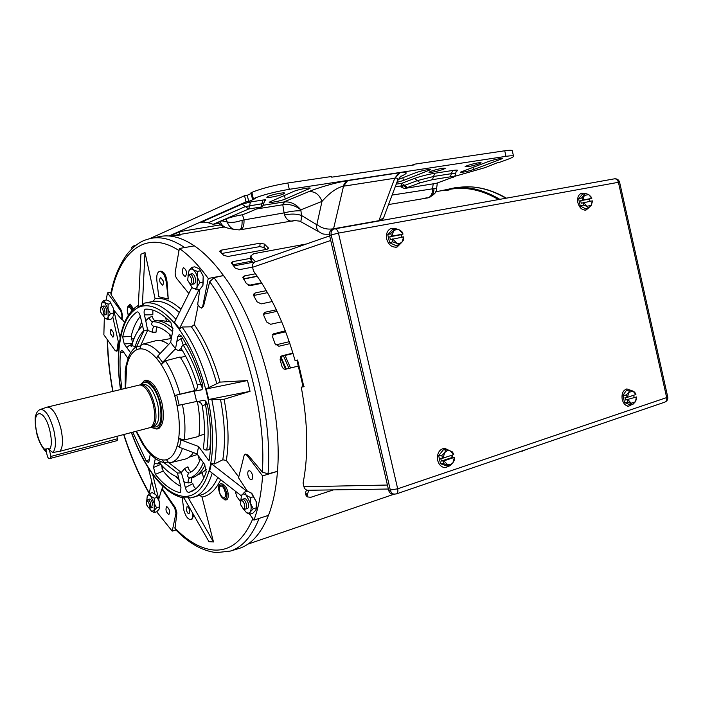 <?xml version="1.0" encoding="UTF-8"?>
<svg xmlns="http://www.w3.org/2000/svg" width="703" height="703" viewBox="0 0 703 703"><rect width="100%" height="100%" fill="white"/><g stroke="black" fill="none" stroke-linecap="round" stroke-linejoin="round"><path stroke-width="1.05" d="M52.883 452.477C55.915 448.883 56.214 441.431 53.797 430.122C49.895 416.238 45.44 409.331 40.44 409.401L47.25 407.107C52.4 407.345 56.934 414.427 60.836 428.364C63.314 440.025 62.962 447.679 59.764 451.326L52.883 452.477L49.377 450.008C51.776 446.721 51.952 440.377 49.922 430.983C44.21 406.255 30.686 409.137 36.828 432.916C39.201 441.959 42.242 447.785 45.967 450.377L47.523 456.765L48.586 458.505L50.695 458.312L50.897 456.44L117.454 438.777L117.208 440.596L50.765 458.294L117.208 440.596M141.611 384.98C151.883 384.058 161.611 422.521 152.138 426.616L150.873 427.371L156.391 428.962C161.901 426.15 163.263 417.582 160.486 403.258C156.224 388.355 150.811 380.903 144.238 380.903L140.178 384.919L141.611 384.98M47.25 407.107L140.002 384.91C145.53 386.079 149.994 392.766 153.368 404.954C155.732 416.598 154.853 424.094 150.758 427.45L59.764 451.326M285.585 369.277L280.348 356.992M288.995 368.425L283.467 355.841M290.55 368.029L285.066 355.454M130.152 432.732L131.751 432.617M45.967 450.377L45.633 448.98L49.043 448.602L49.377 450.008M156.154 429.023L157.788 428.892C163.368 426.044 164.757 417.38 161.945 402.898C157.639 387.836 152.156 380.305 145.503 380.305L144.01 380.956M185.425 276.569C187.297 272.94 186.664 269.97 183.527 267.641L183.334 267.694C181.479 271.376 182.13 274.346 185.276 276.613L185.425 276.569M247.983 475.29C248.88 478.295 250.075 479.754 251.586 479.657C252.658 479.086 252.957 477.574 252.474 475.114C251.595 472.126 250.4 470.667 248.906 470.729C247.808 471.282 247.5 472.803 247.983 475.29M166.839 506.643L166.629 506.67C165.337 509.534 166.022 512.135 168.702 514.455L168.94 514.42C170.205 511.52 169.511 508.928 166.839 506.643M113.552 332.827L111.179 329.426C110.248 329.874 110.028 331.324 110.494 333.776L112.884 337.168C113.798 336.702 114.018 335.252 113.552 332.827M159.95 282.044L162.323 285.207C163.333 284.733 163.614 283.283 163.166 280.849L160.82 277.676C159.792 278.133 159.502 279.592 159.95 282.044M189.661 510.237C188.966 507.874 188.088 506.696 187.016 506.722L186.462 510.193C187.156 512.575 188.044 513.752 189.125 513.708L189.661 510.237M182.218 497.689L183.817 510.158C185.671 516.494 188.035 519.614 190.908 519.535C192.341 518.919 193 516.977 192.868 513.708M188.843 293.502L176.506 278.265L175.302 275.585L175.144 272.509L179.37 248.493C189.081 255.303 198.703 265.303 208.237 278.485L202.71 306.429L201.541 308.099L199.995 307.264L197.692 304.425L199.766 289.267M245.716 454.112L248.062 455.069L262.316 472.082L268.054 473.875L277.483 471.335L262.571 475.913C261.375 493.207 258.502 507.944 253.932 520.123L249.653 514.245M247.403 491.204L238.537 477.794L244.09 455.57L245.048 454.279L247.025 455.368L262.571 475.913M219.125 491.397C215.935 479.499 226.911 482.363 228.203 493.989C228.51 498.515 227.359 500.466 224.74 499.833L221.682 497.109M199.854 495.351L202.016 497.056L213.484 541.96L208.976 541.679L182.991 496.3C172.762 494.894 162.578 487.267 152.446 473.427L152.551 474.138C162.49 487.935 172.912 495.879 183.808 497.988M268.476 515.334C261.156 533.507 251.358 544.553 239.082 548.463L237.799 548.85M159.036 236.7L160.187 236.463C170.627 234.468 182.024 237.605 194.362 245.874L179.37 248.493M194.397 245.874C204.204 252.597 213.905 262.491 223.501 275.541L223.492 275.558C258.344 321.728 282.773 409.823 277.465 471.318C276.182 488.523 273.186 503.19 268.493 515.325L253.932 520.123M223.492 275.558L214.011 277.685L209.714 281.71L203.51 306.262L201.541 308.099M118.227 341.816L117.058 349.857L116.267 351.192L115.037 350.419L103.859 334.777L104.334 317.624M106.206 300.005L107.462 292.879L120.758 310.779L121.988 315.981L121.505 319.294L122.041 319.074L124.572 322.563M111.162 292.176L107.462 292.879M110.881 293.546L111.127 294.777L121.487 310.638L122.524 315.867L122.041 319.074M157.024 497.39L154.273 498.225L150.758 496.195L149.607 493.48L152.349 492.662L155.855 494.666L159.344 501.819L158.65 499.525L161.831 488.98L162.402 488.928L175.451 507.777L176.901 512.918L174.968 528.928C188.325 543.085 202.148 550.985 216.436 552.62L230.329 551.082L239.082 548.463M161.831 488.98L174.722 508.005L175.961 513.208L172.217 531.134L156.672 511.758M175.952 529.939L172.217 531.134M149.229 493.822L151.558 481.3M240.514 501.67L236.691 496.406L235.241 491.098M223.501 275.541L208.237 278.485M162.402 488.928L162.92 486.212M190.908 519.535L192.024 519.174L193.738 515.229M127.876 306.772L130.204 304.118L133.517 308.881M175.899 319.25C164.599 306.763 154.142 301.385 144.51 303.116L153.175 301.402L155.055 298.608L145.003 252.509L140.934 254.266L138.227 307.519C129.387 312.185 123.456 322.607 120.433 338.776L119.343 346.184C117.928 359.347 118.368 373.759 120.679 389.418M167.121 282.342C166.207 275.26 164.115 271.534 160.829 271.165L159.599 271.393C157.323 272.202 156.409 275.207 156.839 280.418L158.746 296.754L168.237 299.039L167.121 282.342L166.339 282.492C165.108 275.462 162.859 271.762 159.599 271.393M178.975 479.648L175.372 476.247M138.5 330.269L141.637 321.798M198.211 305.067L194.309 324.681L191.418 326.816L182.051 327.018L179.133 329.276C190.381 345.164 199.221 365.094 205.654 389.084L220.074 382.116L247.509 380.543L205.654 389.084M250.04 391.334L208.141 399.62L224.099 399.242L250.04 391.334L247.509 380.543M238.73 477.003L226.322 460.439L222.789 459.797L214.389 463.962L210.768 463.215L246.946 491.344M191.919 287.395L174.168 322.897C162.692 309.777 152.076 304.188 142.331 306.121L144.141 303.186M199.177 289.381L179.133 329.276M241.27 495.773L209.081 470.667C204.459 486.371 197.227 494.912 187.393 496.265L189.907 498.084L201.401 494.877C208.123 492.715 213.58 486.933 217.772 477.539M118.605 343.468L117.779 349.699L117.076 351.017L116.267 351.192M131.602 432.653C136.268 445.517 141.76 456.959 148.078 466.985L154.871 493.875M158.887 499.868L152.446 473.427M120.38 338.705L113.297 308.151L113.236 313.222L110.406 313.793L108.042 309.197L108.104 304.109L104.677 302.536L103.684 300.497L101.75 303.011M112.805 317.071L119.29 346.096M113.772 310.12L121.505 319.294M138.21 305.418C129.027 311.13 123.025 321.992 120.195 337.985L120.433 338.776M193.43 452.565C191.102 456.089 188.342 458.277 185.144 459.121L170.987 462.583C168.922 462.89 167.481 461.976 166.673 459.85L164.537 460.008C157.894 460.157 151.127 455.298 144.247 445.421L136.47 431.37M164.238 462.723C157.911 461.186 152.068 456.871 146.707 449.771L146.47 448.646M178.474 440.254L178.105 442.099C175.645 453.391 171.119 459.358 164.537 460.008L166.673 459.85L168.096 462.135L181.304 472.442L184.696 468.506C186.172 471.546 187.648 473.005 189.116 472.882C186.945 475.254 187.147 476.924 189.731 477.899L192.446 477.662C191.365 478.26 191.102 479.921 191.647 482.636L188.123 482.952L183.949 481.81L181.304 472.442M162.419 460.149L163.843 462.416L177.481 473.057L180.97 487.697L180.372 492.531L179.731 492.601L180.864 492.003M179.731 492.601C171.576 490.606 163.448 484.525 155.337 474.376L153.544 467.407L155.328 458.505M180.636 486.3C174.731 483.225 168.922 478.154 163.21 471.089L155.337 474.376M161.321 464.885L163.21 471.089M161.725 468.022L163.922 467.688M160.433 461.511L159.766 463.049M150.257 453.936L149.185 461.019L148.342 462.451L146.171 460.896L149.449 459.542M146.171 460.896L132.876 432.319M125.573 388.241L126.698 365.516L125.556 372.915L126.127 369.224C127.964 357.845 131.997 351.157 138.219 349.154L140.275 348.609C140.029 346.324 140.899 344.83 142.885 344.101C148.236 343.767 153.957 346.957 160.02 353.662M136.197 349.699L138.219 349.154L136.189 349.699L136.444 347.001L143.79 330.964L140.31 316.209C139.581 313.547 138.614 312.106 137.384 311.886L137.929 312.027M136.795 346.236C132.972 348.987 130.231 352.607 128.561 357.08L126.408 364.233L126.698 365.516L126.303 364.207L125.169 371.597L125.565 372.915M123.675 352.15L120.38 352.458L121.557 350.305L123.113 351.359L128.016 358.521M121.962 389.111C120.072 376.043 119.554 363.82 120.38 352.458M132.48 343.266L124.211 344.013L122.674 336.957L131.171 336.201C133.219 327.765 136.277 321.148 140.336 316.341M122.674 336.957C125.521 324.874 130.257 316.57 136.9 312.035M131.171 336.201L132.551 343.029M131.18 339.356L134.194 338.248M131.689 346.175L131.848 345.595L135.951 346.807M157.797 359.813L160.17 363.012M182.218 350.314L178.808 350.551L175.021 349.25L162.595 362.397L161.374 364.62L165.469 360.806L180.082 357.001C186.242 366.237 191.163 377.423 194.854 390.569L174.757 395.464L194.336 391.044M142.885 344.101L157.033 340.41C160.679 340.138 164.555 341.491 168.676 344.488M147.147 302.589L144.449 303.125M152.867 310.12L152.841 314.777L144.387 314.882C143.763 311.578 144.133 309.671 145.503 309.171L147.41 309.153M145.503 309.171L146.382 309.135C154.071 309.074 162.244 313.564 170.908 322.598L172.868 330.19L170.636 342.352L157.823 355.99L156.611 358.214L158.983 361.412C166.4 371.615 172.05 384.664 175.961 400.561L174.748 395.464M156.541 326.842L156.022 332.203L152.419 332.247L147.63 330.357L145.767 320.717L148.966 317.694L152.252 316.28C152.99 318.986 153.992 320.436 155.275 320.647L152.753 321.737C150.899 323.802 151.435 325.427 154.352 326.605L154.475 326.605M152.419 332.247C152.366 328.925 153.026 327.044 154.414 326.605L154.352 326.605C159.432 326.667 165.187 329.892 171.637 336.298L172.059 334.637M155.275 320.647C160.82 320.48 166.716 323.099 172.973 328.486M181.488 336.28L177.771 336.526L179.256 334.505L181.277 335.964C189.898 349.233 196.945 365.129 202.42 383.671C203.211 387.054 202.886 389.119 201.445 389.866L193.51 391.307M185.276 342.475L186.102 344.154L183.307 345.199C181.55 346.271 180.979 347.616 181.611 349.25C187.886 359.286 193.105 371.114 197.262 384.734L202.622 384.453M186.102 344.154L187.016 345.586M197.411 401.536C199.837 414.542 200.311 426.167 198.852 436.414L184.212 439.999L178.843 438.382L180.952 439.902L198.633 446.537L209.028 460.852C211.779 445.043 211.304 426.642 207.613 405.666C206.77 402.195 205.504 400.394 203.808 400.271L197.684 401.562C200.223 402.046 201.743 403.478 202.253 405.859C204.898 421.747 205.25 435.737 203.308 447.829C203.492 449.314 204.626 450.061 206.708 450.061L209.643 449.674L210.795 439.735M207.13 403.856L202.253 405.859M210.478 448.822L209.731 449.12M175.961 400.561C179.59 416.492 180.302 430.341 178.105 442.099L177.367 445.799L179.458 447.319L197.033 453.962L204.591 464.393L206.216 471.985C202.868 481.608 198.264 487.97 192.385 491.081L188.931 492.46C187.455 492.443 186.251 490.817 185.32 487.592L183.949 481.81M198.378 456.115L199.573 461.177M202.297 472.706L203.624 478.33M213.484 541.96L187.393 496.265M178.843 438.382L177.736 443.953M169.564 334.268L170.583 338.591L159.897 340.524M185.715 356.324L180.355 357.405M195.425 390.402L194.854 390.543M204.52 434.164L198.923 435.886M130.644 352.827L126.751 347.51L129.378 345.366L131.523 346.228M124.211 344.013L126.751 347.51M147.929 329.733L143.79 330.964M144.387 314.882L145.767 320.717M175.021 349.25L175.53 348.758L170.636 342.352M175.53 348.758L176.875 341.342L181.049 338.635L183.307 345.199C190.46 356.324 196.313 369.55 200.873 384.884L202.552 388.671M177.771 336.526L176.875 341.342M177.165 405.657L196.612 401.466L194.169 391.114C196.875 389.629 197.912 387.502 197.271 384.734M196.612 401.466L197.684 401.562M197.033 453.962L198.633 446.537M177.481 473.057L181.849 472.847M145.003 252.509L142.331 306.121M195.583 488.972L188.931 492.46M185.32 487.592L192.833 483.682C193.615 486.52 194.705 488.146 196.102 488.541M201.339 459.894L200.575 458.962M205.03 465.078C201.726 471.854 197.534 476.045 192.446 477.662M191.743 471.528L190.539 472.24C194.485 470.289 197.798 465.834 200.496 458.866M184.696 468.506L187.912 466.836C188.861 470.122 190.082 471.704 191.576 471.59M201.954 389.594L198.518 390.393M161.374 364.62L158.983 361.412C151.54 351.72 144.616 347.634 138.219 349.154L140.275 348.609M147.63 330.357L140.512 345.885L140.266 348.609M166.383 320.832L165.6 317.545M126.654 363.152L126.303 364.207M147.235 450.438L146.461 448.646M158.904 462.407L157.542 463.927L154.282 463.374M142.314 443.549L142.041 442.213M168.237 299.039L166.339 282.492M135.011 347.554L135.125 346.878C137.085 339.725 139.95 334.364 143.737 330.788M148.966 317.694C150.143 320.234 151.4 321.579 152.753 321.737C158.966 321.587 165.583 324.918 172.587 331.728M178.808 350.551L180.759 348.556M205.206 400.772L205.452 404.278C208.466 421.554 208.879 436.818 206.708 450.061M188.123 482.952C188.035 480.175 188.571 478.497 189.731 477.899C195.443 476.054 199.977 470.975 203.334 462.653M132.023 310.383L129.238 306.763C127.858 306.824 127.269 308.389 127.463 311.473L128.368 315.181M225.522 493.664C224.125 487.328 222.157 484.965 219.591 486.564C218.58 491.125 219.749 494.859 223.097 497.768C224.819 498.19 225.628 496.819 225.522 493.664L226.884 493.858C227.095 497.46 226.225 499.156 224.257 498.937L223.809 498.787C222.174 498.067 220.856 496.415 219.846 493.849C218.703 488.655 218.484 486.151 219.178 486.318L219.178 486.318C222.13 483.172 224.696 485.694 226.884 493.858L228.203 493.989M224.74 499.833L223.097 497.768M130.204 304.118L129.703 305.41L132.762 309.619M127.463 311.473L127.313 311.35C127.138 308.222 127.594 306.332 128.675 305.7L129.703 305.41L129.238 306.763M479.103 163.825L481.08 162.753C478.655 162.481 473.954 163.465 466.968 165.697L465.061 166.743C467.451 167.015 472.135 166.04 479.103 163.825M443.426 169.326L445.271 168.289C442.714 167.991 437.872 168.984 430.746 171.286L428.962 172.297C431.493 172.604 436.317 171.611 443.426 169.326M283.344 194.028L284.645 193.149C285.023 191.989 272.123 194.503 268.063 196.383L266.824 197.235C266.499 198.378 279.214 195.9 283.344 194.028M378.82 220.918L394.752 178.246L343.521 186.198L347.651 180.662L400.174 172.674L394.752 178.246L399.084 172.833M400.815 176.128L397.353 181.119L383.53 217.921L378.899 220.68L333.556 228.774L343.521 186.198L342.906 186.277C336.262 188.088 329.285 193.123 322 201.392C319.364 194.555 314.997 191.286 308.898 191.594C317.211 187.921 336.816 182.297 346.421 180.864L342.906 186.277M397.353 181.119C398.153 178.817 397.476 177.824 395.297 178.149M251.85 192.385L250.98 192.771L252.447 199.046L253.317 198.659L251.85 192.385C261.244 188.553 273.239 185.425 287.817 183L289.293 189.318C274.715 191.787 262.729 194.898 253.317 198.659M169.019 235.988L246.006 201.893L248.704 201.471L255.163 198.624L252.447 199.046M149.748 238.633L244.556 195.689L246.006 201.893M498.743 162.208L484.938 167.666L454.279 176.462M498.831 162.604L507.478 159.449C511.52 157.955 513.542 156.892 513.542 156.233C513.313 155.591 510.8 155.635 505.993 156.347L289.293 189.318M411.905 165.231L414.542 164.177L504.736 150.785C509.543 150.091 512.065 150.073 512.294 150.75L513.533 156.215M414.542 164.177L414.691 164.818L331.728 177.174L331.57 176.506L287.817 183M131.672 247.412L133.526 245.98L133.772 247.017M135.679 245.444L133.526 245.98M244.556 195.689L247.263 195.276L251.156 193.518M293.529 191.488L269.152 202.218C268.836 203.29 281.226 200.856 285.26 199.063L310.12 188.228C310.489 187.086 297.738 189.59 293.529 191.488M396.87 182.42L403.469 180.478L430.772 169.616C428.101 169.291 423.092 170.319 415.754 172.701L398.03 179.59M488.392 161.532L460.254 172.253C462.609 172.499 467.196 171.541 474.024 169.379L502.548 158.562C500.158 158.298 495.439 159.291 488.392 161.532M169.88 236.067L180.012 231.586L179.239 234.547M218.888 223.352L213.141 224.301L208.29 222.763L202.613 222.016L200.557 222.5L242.069 204.151L250.47 201.972L262.878 200.039C265.883 199.626 266.604 199.801 265.049 200.557L264.425 200.83M425.948 197.833L427.635 197.921C430.965 196.972 432.609 193.8 432.582 188.413L433.206 183.826L404.392 188.492L400.895 186.901L404.102 185.61L406.237 187.965L404.392 188.492M220.057 221.577L218.589 222.341L219.441 223.879C221.006 225.716 223.686 227.087 227.482 228.009L227.482 228.009C224.125 227.368 221.647 225.224 220.057 221.577L226.173 218.923C230.285 217.324 235.698 215.935 242.412 214.749L243.985 219.494C244.31 225.443 243.018 228.879 240.11 229.802L239.345 229.916C241.375 229.266 242.289 226.058 242.087 220.267L284.091 212.886L282.791 204.775L283.748 201.998L263.265 205.25M246.718 213.202L242.412 214.749M219.441 223.879L218.325 222.86L218.589 222.341M221.805 220.804L227.21 221.999C228.651 225.935 231.067 228.44 234.433 229.512L239.345 229.916M226.173 218.923L227.21 221.999C231.34 222.869 236.305 222.297 242.087 220.267M319.276 232.025L319.127 231.92C317.15 230.347 316.288 227.904 316.561 224.591L316.886 224.433C321.649 228.352 327.211 229.802 333.556 228.774L333.442 229.152M329.408 234.046L328.784 234.196M134.115 245.707L134.317 246.551M299.838 221.146L294.504 220.557C290.137 222.201 286.798 220.347 284.487 215.013L284.091 212.886C290.515 211.304 296.139 210.61 300.972 210.812L301.42 215.434C301.385 220.382 300.858 222.28 299.838 221.146L319.127 231.92C322.071 233.203 321.007 234.521 328.828 234.187L329.408 234.081M427.635 197.921L388.548 204.564M316.886 224.433L322 201.392L300.814 209.837C296.104 204.107 290.594 201.471 284.267 201.919L283.467 204.643L256.7 208.949M300.972 210.812L300.814 209.837C295.638 205.645 289.856 203.914 283.467 204.643M316.561 224.591L301.42 215.434C296.534 213.774 290.893 213.642 284.487 215.013M433.206 183.826L435.895 183.492L451.388 177.797C454.349 176.629 453.971 176.312 450.254 176.831L432.433 179.669L420.095 182.815L406.237 187.965M245.479 213.73L261.129 206.998L248.757 208.967L213.141 224.301M392.107 195.083L433.971 188.597C433.892 193.545 432.055 196.594 428.461 197.754L428.039 197.833M451.388 177.797L435.895 183.492M437.345 182.991L436.563 188.712L433.971 188.597M247.263 195.276L248.704 201.471M510.396 454.92L524.517 450.096M499.78 199.309C484.613 190.302 469.824 186.418 455.43 187.666L440.755 190.847M116.847 436.247L117.454 438.777M49.5 450.403L50.897 456.44M46.082 450.772L46.249 448.909L48.384 448.672L49.456 450.412M147.375 499.93L147.762 499.657C148.966 499.648 149.976 501.054 150.802 503.893L150.222 508.111L149.721 508.102M149.229 504.271C149.66 506.547 149.388 507.707 148.421 507.733L146.268 504.253L146.461 500.984C147.472 500.474 148.395 501.564 149.229 504.271M241.814 499.771L242.43 499.315C244.073 499.218 245.4 500.861 246.401 504.227C246.929 506.881 246.621 508.506 245.488 509.113L244.662 509.086M240.575 504.64L240.865 500.967C242.263 500.123 243.502 501.353 244.582 504.657C245.048 507.364 244.618 508.7 243.273 508.673L240.575 504.64M189.23 274.609L189.951 274.188C191.339 274.205 192.437 275.62 193.22 278.441C193.817 281.727 193.395 283.678 191.963 284.32L191.181 284.205M187.675 280.198L188.202 275.646C189.459 274.97 190.522 276.042 191.383 278.863C191.893 282.149 191.357 283.722 189.775 283.608L187.675 280.198M101.654 306.631L102.093 306.376C103.139 306.42 104.009 307.659 104.685 310.111C105.222 312.888 104.967 314.54 103.93 315.049L103.455 314.988M100.362 311.455L100.678 307.58C101.592 307.141 102.401 308.107 103.095 310.48C103.569 313.16 103.244 314.496 102.137 314.478L100.362 311.455M149.159 499.235L149.449 499.06C150.679 499.051 151.716 500.483 152.551 503.374L151.611 507.689M159.344 508.787L159.344 501.819L159.3 506.968L156.558 507.812L154.238 503.374L154.273 498.225M159.3 506.968L159.309 508.875L156.874 511.696L154.142 512.54L154.168 510.545L156.558 507.812M151.567 511.257L154.142 512.54M149.607 493.48L147.243 496.239C148.061 494.754 149.229 494.745 150.758 496.195L154.238 503.374L154.168 510.545L151.637 511.301L148.834 507.847M146.751 500.65L147.243 496.239M243.906 498.84L244.293 498.62C245.98 498.524 247.324 500.193 248.352 503.612C248.88 506.318 248.572 507.979 247.412 508.594L246.929 508.647M244.53 492.109L247.561 491.16L251.902 493.488L256.279 501.81L256.287 507.803L253.256 508.787L250.637 503.62L250.628 497.619L246.261 495.264L244.53 492.109L241.129 496.098M253.669 496.661L250.628 497.619M256.287 507.803L255.822 510.141L252.772 513.295L249.75 514.28L250.198 511.96L253.256 508.787M246.182 512.505L249.75 514.28M240.698 501.213L241.516 495.307C242.684 493.594 244.266 493.576 246.261 495.264L250.637 503.62C251.428 507.276 251.279 510.053 250.198 511.96L248.8 513.12L246.683 512.812L242.966 508.559M251.314 493.014L256.279 501.81L256.279 509.2M191.444 273.906L191.893 273.731C193.316 273.739 194.423 275.181 195.232 278.054C195.829 281.393 195.399 283.379 193.94 284.03L193.474 284.021M191.611 267.412L194.749 266.824L199.371 268.862L203.193 276.182L203.176 282.07L200.03 282.685L197.35 277.298L197.367 271.393L193.132 269.644L191.611 267.412L188.905 270.901M200.522 270.796L197.367 271.393M203.176 282.07L202.93 285.392L200.012 289.214L196.893 289.838L197.104 286.534L200.03 282.685M192.271 287.729L196.893 289.838M187.965 275.928L189.01 270.708C190.065 268.924 191.444 268.564 193.132 269.644C195.012 271.068 196.418 273.625 197.35 277.298L197.104 286.534C196.032 288.766 194.555 289.276 192.684 288.054L189.476 283.441M199.511 268.985L203.193 276.182L202.842 285.594M103.517 306.104L103.842 305.954C104.914 305.99 105.793 307.255 106.478 309.751C107.023 312.58 106.768 314.25 105.705 314.768L105.362 314.759M110.933 303.555L113.297 308.151L109.923 301.517L110.933 303.555L108.104 304.109M112.955 316.816L111.074 319.171L108.262 319.742L108.121 317.027L110.406 313.793M113.236 313.222L113.359 315.963M100.977 307.29L101.821 302.905L104.677 302.536L108.042 309.197L108.121 317.027C107.436 318.775 106.417 319.206 105.081 318.318L108.262 319.742M109.853 301.455L106.505 299.953L103.684 300.497M102.541 314.636L105.099 318.327M330.726 240.47L252.588 267.272L253.458 270.98C271.024 294.9 284.891 324.742 295.058 360.498L297.896 359.98L296.886 360.147L303.098 386.791L304.127 386.685L301.279 387.16C307.932 423.461 308.529 455.43 303.081 483.084L303.942 486.748C304.575 488.937 305.875 490.123 307.826 490.281L308.028 490.281M301.279 387.16L303.072 386.685M252.588 267.272C252.166 264.706 252.966 262.94 254.978 261.973L255.101 261.929M257.623 261.05L255.664 261.736M255.233 261.507L251.718 257.957L251.235 260.646L250.373 258.405M253.537 262.966L251.235 260.646M250.338 258.572L250.813 255.892L253.818 253.686L306.482 243.976M250.813 255.892L251.718 257.957M308.933 490.263L309.566 490.255M305.62 494.727L305.515 492.627L306.49 490M305.515 492.627L307.149 494.912L308.793 490.509M307.149 494.912L307.167 496.88L310.796 497.302L333.459 489.886M332.203 229.591L332.053 229.644C329.927 230.689 329.101 232.64 329.575 235.487L388.645 490.29C389.339 492.724 390.719 494.033 392.784 494.235L393.003 494.235M401.404 234.565L402.081 237.157M401.536 242.588L397.213 246.946C392.204 247.79 388.689 245.171 386.676 239.064C385.815 233.739 387.327 230.162 391.211 228.343L396.8 228.967M395.657 247.394L397.054 246.99M390.411 228.607L391.211 228.343M401.545 237.254L400.956 234.714L389.726 236.832L390.376 239.661L403.689 236.858L403.724 239.688L402.054 242.043L403.663 236.849M392.643 238.95L396.87 243.308L399.884 243.431L402.054 242.043L399.058 244.829L396.439 243.133L392.494 241.841L392.45 239.002M389.726 236.832L391.799 236.164L390.613 233.686L395.314 228.563L399.251 229.863L401.861 231.577L403.039 234.046L399.251 229.863L396.228 229.442L393.627 230.909L391.799 236.164M395.314 228.563L392.459 229.512L387.757 234.617L390.613 233.686M387.757 234.617L389.629 242.746L392.494 241.841M400.956 234.714L403.039 234.046M389.629 242.746L396.184 245.716L399.058 244.829M403.012 234.037L391.993 236.12M589.624 199.485L590.037 201.304L589.518 199.046L591.794 198.36L588.736 194.599L591.021 196.805M589.088 207.499L586.197 209.933C582.295 210.452 579.527 208.044 577.875 202.719C577.093 197.851 578.288 194.687 581.478 193.237L584.966 193.553M584.87 210.294L586.197 209.933M580.511 193.536L581.478 193.237M589.518 199.046L580.669 200.715L581.232 203.229L592.357 200.865L591.17 205.425L588.657 207.868L586.75 206.287L591.17 205.425L592.383 201.656M583.675 202.517L586.75 206.287L583.402 205.109L583.49 202.561M580.669 200.715L582.928 200.047L581.768 197.868L585.406 193.422L588.736 194.599L584.307 195.425L582.928 200.047M585.406 193.422L582.277 194.371L578.648 198.8L581.768 197.868M578.648 198.8L580.274 206.023L583.402 205.109M580.274 206.023L585.52 208.773L588.657 207.868M591.794 198.36L583.112 200.004M633.702 395.244L633.974 396.58M632.059 404.436L628.869 406.114C625.652 406.026 623.438 403.803 622.208 399.453C621.426 393.575 623.043 390.086 627.05 388.961L630.899 390.376M627.603 406.211L628.869 406.114M627.357 397.318L626.18 395.042L628.667 392.467L627.533 397.283L625.002 397.555L625.565 400.033L636.47 396.975L635.363 401.791L636.356 399.313M628.095 399.77L631.083 403.223L635.363 401.791L632.885 404.357L627.797 402.213L627.911 399.814M629.668 390.06L632.946 391.07L628.667 392.467L629.668 390.06L626.417 390.402L622.937 395.367L626.18 395.042M622.937 395.367L624.545 402.52L627.797 402.213M627.533 397.283L635.916 394.515L632.946 391.07L634.739 392.239L635.776 394.172M625.565 400.033L636.47 396.975M634.115 397.204L633.675 395.253M624.545 402.52L629.633 404.656L632.885 404.357M452.24 455.096L452.627 457.451M449.692 465.834L445.359 467.662C441.554 467.407 438.988 464.973 437.67 460.368C436.853 453.435 439.138 449.393 444.498 448.233L449.99 450.799M443.663 448.286L444.234 448.25M442.908 458.154L441.704 455.553L444.656 452.6L443.11 458.11L440.728 458.259L441.37 461.054L443.751 460.913L454.393 457.363L454.393 460.008L452.855 462.882L454.375 457.389M443.751 460.913L447.855 464.815L450.359 464.718L452.855 462.882L449.92 465.825L443.558 463.611L443.558 460.957M446.22 449.744L450.078 450.834L447.152 450.781L444.656 452.6L446.22 449.744L443.198 449.92L438.681 455.711L441.704 455.553M438.681 455.711L440.535 463.743L443.558 463.611M450.078 450.834L452.547 451.994L453.734 454.604L450.078 450.834M441.37 461.054L452.196 457.468L454.393 457.363M452.196 457.468L451.695 455.28M440.535 463.743L446.88 465.948L449.92 465.825M453.734 454.604L443.11 458.11M449.103 190.012L442.319 190.698L449.103 190.012M180.899 234.916L173.922 235.602L180.899 234.916M292.923 353.108L281.754 355.859L280.093 359.681L282.052 366.702L283.335 368.697L285.005 369.347L298.265 366.087M285.304 330.779L273.159 333.987L272.641 337.036L275.049 343.776L278.863 346.263L289.908 343.635M276.358 309.795L265.259 312.202L263.836 313.23L263.836 315.656L266.622 321.956L270.629 324.294L281.71 321.798M266.332 290.647L255.207 292.94L253.642 294.153L253.906 296.068L257.008 301.772L261.173 303.889L272.272 301.525M255.497 273.775L244.328 275.963L242.737 277.219L246.472 283.704L250.734 285.532L261.876 283.283M250.382 258.353L232.913 261.613L231.331 262.817L235.268 268.133L239.6 269.618L252.562 267.131M223.695 255.347L228.053 256.454L267.105 249.293L268.564 248.238L264.442 244.082L260.18 243.176L221.252 250.154L219.679 251.226L223.695 255.347M450.21 189.274L451.44 189.063C466.581 186.699 482.276 190.188 498.524 199.529M139.853 328.547L138.966 328.732M293.037 353.512L280.778 356.5M274.24 333.327L272.588 334.733M285.682 331.772L272.562 334.795M265.259 312.202L263.502 314.346M277.079 311.324L263.766 314.232M255.207 292.94L253.678 295.568M267.474 292.65L253.968 295.445M244.328 275.963L243.273 278.915M257.166 276.165L243.379 278.871M232.913 261.613L232.324 264.574M251.779 261.191L232.526 264.811M264.442 244.082L263.985 247.482L259.767 246.612L221.744 253.493M266.244 249.451L263.985 247.482M221.252 250.154L220.988 252.799M151.716 426.87L154.08 426.246C158.878 423.795 160.056 416.334 157.63 403.865C153.975 391.026 149.308 384.523 143.623 384.365L143.368 384.427M141.514 384.866C145.802 377.23 156.277 387.52 159.809 403.373C162.692 420.965 160.117 428.768 152.094 426.765M280.787 356.5L286.314 369.093M248.062 455.069L247.025 455.368M252.869 518.656C243.229 540.8 230.136 551.249 213.571 550.001C200.671 548.727 187.719 541.328 174.713 527.812M259.143 518.401C251.973 536.354 242.368 547.242 230.329 551.082M220.663 479.78C215.874 489.833 209.652 495.589 202.016 497.056M150.055 238.563L151.242 238.317C161.444 236.366 172.587 239.451 184.678 247.561M214.011 277.685C248.616 324.03 273.072 412.31 268.054 473.875M121.487 310.638L120.758 310.779M176.901 512.918L175.961 513.208M203.51 306.262L202.71 306.429M111.127 294.777C119.492 251.393 145.952 229.002 179.001 250.567M155.055 298.608C163.026 297.431 171.664 300.954 180.952 309.188M209.714 281.71C243.08 326.913 266.753 412.116 262.316 472.082M194.309 324.681C205.074 340.226 213.659 359.365 220.074 382.116M224.099 399.242C228.475 422.31 229.213 442.705 226.322 460.439M179.362 328.503L174.423 322.167M209.643 471.23L211.322 463.839M149.352 493.163C139.256 475.509 130.749 455.922 123.851 434.392M112.972 391.272C109.694 373.662 107.875 356.535 107.524 339.901M148.087 467.583L152.419 473.963M120.16 338.266L119.079 345.612C117.665 359.031 118.13 373.644 120.485 389.462M176.189 472.038L164.001 462.679M165.469 360.806C171.514 370.033 176.374 381.184 180.038 394.269M153.175 301.402C161.215 300.207 169.915 303.916 179.283 312.519M158.852 320.911L162.015 320.656L170.311 321.974M191.418 326.816C201.998 342.106 210.434 360.955 216.717 383.372M182.051 327.018C193.501 343.187 202.508 363.451 209.09 387.828M182.464 404.533C185.021 417.767 185.601 429.586 184.212 439.999M220.531 399.55C224.872 422.266 225.628 442.354 222.789 459.797M211.788 399.286C216.761 423.9 217.622 445.456 214.389 463.962M208.141 399.62C213.071 423.83 213.949 445.034 210.768 463.215M183.316 497.126L187.683 497.1M182.411 448.426C179.854 456.467 176.049 461.186 170.987 462.583M163.843 462.416L168.096 462.135M148.069 467.082L152.428 473.506M183.026 496.432L187.42 496.388M209.151 470.746L210.838 463.312M208.202 399.603L205.724 389.084M179.151 329.162L174.186 322.791M142.296 305.998L138.201 307.396M212.201 473.207C208.018 486.573 201.814 494.596 193.597 497.276M206.41 469.437L200.671 473.532L197.728 474.815M179.458 447.319L180.952 439.902M179.195 405.253L176.778 395.042M208.677 399.48L206.207 389.023M162.595 362.397L157.823 355.99M181.049 338.635L182.622 338.055M140.512 345.885L136.444 347.001M142.217 305.234L138.148 306.631M129.378 345.366L132.182 344.312M160.179 463.549L157.542 463.927M153.544 467.407L160.873 464.367M122.524 315.867L121.988 315.981M117.779 349.699L117.058 349.857M175.451 507.777L174.722 508.005M127.313 311.35L128.271 315.331M346.421 180.864L347.651 180.662M400.174 172.674C408.223 171.752 408.206 173.114 400.13 176.752M220.557 224.872L180.012 231.586M400.895 186.901L401.958 183.237L396.22 184.151M395.235 186.761L404.691 185.399L401.958 183.237L414.585 178.413C420.64 176.251 427.354 174.537 434.735 173.263L452.6 170.477C457.802 169.739 458.98 170.064 456.142 171.453M204.406 221.876L200.557 222.5M283.748 201.998L308.898 191.594M505.993 156.347L504.736 150.785M308.432 187.982L308.705 189.16M284.407 195.399L285.26 199.063M428.672 169.511L428.935 170.671M402.837 177.718L403.469 180.478M500.202 158.553L500.457 159.678M473.488 167.042L474.024 169.379M242.069 204.151L245.4 206.568L263.511 203.501L265.049 200.557M208.29 222.763L245.4 206.568L248.73 208.976M250.47 201.972L248.757 208.967M262.878 200.039L261.121 206.998L261.701 206.823C262.316 207.253 262.922 206.146 263.511 203.501M261.595 206.875L245.075 213.835M407.424 187.56L404.691 185.399L417.345 180.618L433.584 176.471L451.423 173.659L455.544 173.562L456.291 171.295M450.254 176.831L452.6 170.477M432.433 179.669L434.735 173.263M420.095 182.815L414.585 178.413M505.852 198.22C490.896 189.529 476.309 185.794 462.099 187.024L460.948 187.139M303.837 386.729L297.606 360.033M387.423 485.035L303.942 486.748M394.735 494.218L394.524 494.218C392.45 494.016 391.061 492.698 390.367 490.263L331.183 234.925L329.575 235.487M332.053 229.644L334.628 228.809C336.368 228.783 337.642 230.215 338.468 233.106L331.183 234.925C330.718 232.069 331.544 230.118 333.67 229.064L614.404 178.834C616.355 178.72 617.691 179.88 618.412 182.305L338.468 233.106L397.687 488.805L666.672 397.582L618.412 182.305L619.589 182.191C618.798 179.722 617.067 178.606 614.404 178.834M396.264 493.945L396.325 493.919C397.74 493.198 398.188 491.494 397.687 488.805L388.645 490.29M667.745 397.002L666.672 397.582C667.05 399.858 666.426 401.378 664.81 402.134C667.103 401.123 668.087 399.418 667.745 397.002L619.589 182.191M664.748 402.16L396.325 493.919L392.784 494.235M268.045 247.263L267.755 249.055M260.18 243.176L259.767 246.612M40.44 409.401C38.252 410.227 36.741 412.046 35.932 414.849C34.693 416.027 34.93 422.055 36.653 432.925C38.401 442.372 45.054 451.73 46.31 451.713M159.221 428.215L156.391 428.962M289.258 341.702L275.725 344.909M147.103 380.218L144.238 380.903M141.127 384.963L143.5 384.392M110.846 293.696C113.622 278.441 119.176 265.084 127.498 253.634C137.858 241.841 143.447 240.321 151.242 238.317L160.187 236.463M149.264 493.638C139.106 475.817 130.565 456.089 123.64 434.454M112.761 391.325C109.448 373.574 107.603 356.298 107.234 339.496M136.11 431.466L142.032 442.908M178.369 477.478C171.919 475.166 165.697 470.333 159.713 462.987L159.106 462.363M148.078 467.53C141.663 457.328 136.11 445.711 131.399 432.688M125.213 388.328L125.213 372.203M131.848 345.595L131.848 345.595C133.992 336.86 137.524 330.313 142.454 325.937M162.015 320.656L170.135 321.789M171.137 338.433L170.565 338.538M197.376 454.498L189.177 457.178M206.418 469.542L200.671 473.532M142.226 443.417L146.637 449.85M245.918 454.024L245.048 454.279M181.611 349.25L180.882 348.547M382.379 220.276L383.46 218.097M227.482 228.009L234.433 229.512M294.311 220.584L240.189 229.793M131.971 248.669L131.646 247.315M427.723 197.903L428.461 197.754C434.533 194.599 437.231 191.585 436.563 188.712M451.713 177.71C454.164 177.323 455.439 175.943 455.544 173.562M525.765 449.674L522.074 451.229M506.371 198.132C491.362 189.494 476.608 185.794 462.099 187.024L455.43 187.666M150.222 508.111L152.252 507.496M148.421 507.733L149.809 508.12M146.461 500.984L147.41 499.886M147.762 499.657L149.801 499.042M242.43 499.315L244.776 498.568M240.865 500.967L241.858 499.719M243.273 508.673L244.802 509.13M245.488 509.113L247.799 508.366M189.951 274.188L192.358 273.739M233.501 265.962L252.878 262.307M188.202 275.646L189.327 274.513M189.775 283.608L191.251 284.232M191.963 284.32L194.38 283.845M243.405 279.1L257.307 276.367M102.093 306.376L104.185 305.972M100.678 307.58L101.724 306.57M102.137 314.478L103.508 315.006M103.93 315.049L106.03 314.619M248.695 285.374L261.56 282.791M329.663 235.874L254.978 261.973M388.346 489.024L307.826 490.281M305.533 494.604L307.167 496.88M625.969 389.084L626.953 388.979M444.129 467.706L445.359 467.662M247.869 544.14L394.005 494.227M170.056 236.085L224.143 227.043M435.728 191.691L451.44 189.063"/></g></svg>
